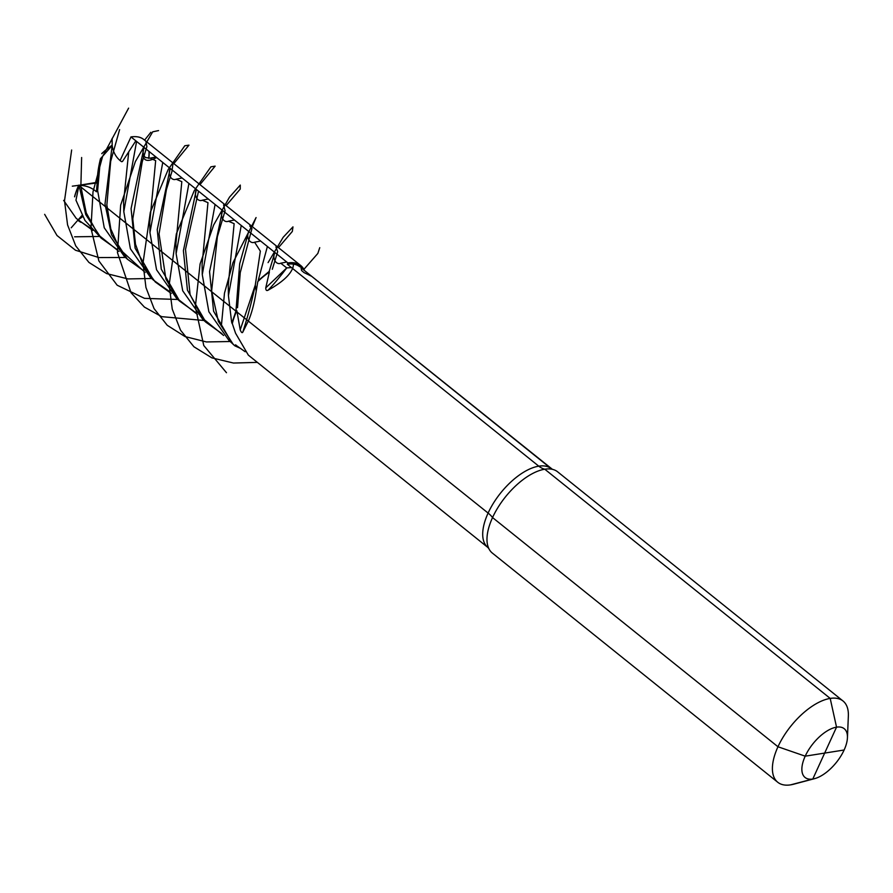 <?xml version="1.0" encoding="UTF-8"?>
<svg xmlns="http://www.w3.org/2000/svg" width="893" height="893" viewBox="0 0 893 893"><rect width="100%" height="100%" fill="white"/><g stroke="black" fill="none" stroke-linecap="round" stroke-linejoin="round"><path stroke-width="1.34" d="M245.162 351.73L236.455 345.591A50.555 24.2 -51.2 0 1 235.585 344.81L234.904 345.859L240.775 348.493M232.37 321.636L232.314 323.623A50.555 24.2 -51.2 0 1 236.846 310.731L235.953 311.121L232.37 321.636L231.566 321.692L228.429 295.639L241.244 225.471M259.696 279.319L257.798 281.596A50.555 24.2 -51.2 0 1 269.373 272.097L269.161 271.427L259.696 279.319L258.512 279.297L267.398 246.479M97.415 182.284L78.774 185.309L488.103 513.062A50.555 24.2 -51.2 0 1 506.498 486.294A50.555 24.2 -51.2 0 1 551.204 468.669L311.635 276.294L303.933 272.544L301.533 270.49L300.718 266.069M301.309 266.482L295.438 263.848L293.585 264.138A50.555 24.2 -51.2 0 1 299.758 266.75A50.555 24.2 -51.2 0 0 287.3 264.239L287.903 262.944L130.992 136.942L120.075 160.584M170.228 168.453L157.235 229.646L161.265 269.161L179.716 301.198L176.669 298.452L156.554 269.775L149.946 232.615L162.76 162.448M150.147 158.15L155.661 160.662L149.756 222.491L149.946 232.615M155.951 156.989L150.002 158.173L145.526 157.57C142.969 155.025 142.445 151.788 143.952 147.847L131.081 208.638L135.111 248.154L153.551 280.19L169.625 291.643M179.716 301.198L195.79 312.65M135.836 140.837L122.475 161.499L121.537 161.678C116.391 158.005 113.266 152.625 112.161 145.548L105.006 204.039L111.491 234.613L127.398 259.193L143.472 270.635M112.138 138.415L112.161 145.548M112.138 145.537L100.474 158.72C98.409 167.225 97.393 174.235 97.426 179.75L96.444 191.783C91.722 187.586 85.918 185.431 79.019 185.309L85.739 214.61L101.233 238.185L117.307 249.638M274.865 252.473L269.161 271.427M127.398 259.193L124.35 256.447L104.235 227.76L97.627 190.611L100.474 158.72M128.737 151.732L123.602 201.483L123.792 211.608L136.596 141.451M274.754 252.886C272.008 258.858 276.406 265.221 280.748 263.212L286.742 267.911L265.757 287.859L269.373 272.097M153.551 280.19L150.504 277.444L130.389 248.767L123.792 211.608M293.585 264.138L292.971 267.431C290.437 274.787 282.143 282.378 268.101 290.192C266.56 291.029 265.779 290.258 265.757 287.859M257.798 281.596L256.213 291.107C254.36 303.129 251.781 312.974 248.5 320.665L242.751 332.241C242.103 333.212 241.266 332.419 240.217 329.885L236.846 310.731M170.117 168.855C167.359 174.827 171.769 181.19 176.111 179.192L181.815 181.647L175.921 243.499L176.111 253.623L188.914 183.456M82.692 216.642L78.093 219.957L82.022 215.425L71.217 227.793M101.233 238.185L84.947 220.415L75.961 200.211L78.997 185.286L97.404 182.875L72.322 186.168M258.244 280.648L258.512 279.297M256.213 291.107L255.286 285.034L240.217 329.885M97.426 179.75L97.627 190.611M260.6 241.021L254.594 242.215L260.343 251.134L255.286 285.034A233.821 119.562 -76.5 0 1 242.751 332.241M232.314 323.623L235.562 333.223L248.332 355.124L487.902 547.498A50.555 24.2 -51.2 0 1 488.103 513.062A20.84 8.539 -155.4 0 1 492.556 517.572L777.97 746.76A52.118 24.948 -51.2 0 1 843.025 700.994A52.118 24.948 -51.2 0 1 848.35 716.086A52.118 24.948 -51.2 0 0 843.025 700.994L557.612 471.805A52.118 24.948 128.8 0 0 552.421 469.338A52.118 24.948 -51.2 0 1 557.612 471.805L843.025 700.994A52.118 24.948 -51.2 0 0 830.189 698.404L544.775 469.216A20.84 16.186 81 0 1 538.758 466.157L287.3 264.239M237.661 346.551L235.585 344.81M196.393 189.461L183.4 250.654L187.43 290.169L205.881 322.206L202.834 319.46L182.708 290.783L176.111 253.623M205.881 322.206L221.944 333.658M78.093 219.957L91.142 228.63M222.547 210.469L209.554 271.662L213.583 311.166L232.035 343.213L234.904 345.859M232.035 343.213L228.988 340.467L208.873 311.78L202.276 274.631L215.079 204.464M248.712 231.477L239.692 263.736L235.953 311.121M231.934 323.233L231.566 321.692M234.435 220.013L228.429 221.207L234.133 223.663L228.24 285.503L228.429 295.639M208.281 199.005L202.276 200.199L207.969 202.655L202.075 264.495L202.276 274.631M538.758 466.157A50.555 24.2 -51.2 0 1 551.204 468.669L552.421 469.338A52.118 24.948 -51.2 0 0 511.51 489.978A52.118 24.948 128.8 0 0 488.817 548.548A52.118 24.948 128.8 0 0 492.344 553.08L777.758 782.268A52.118 24.948 -51.2 0 1 777.97 746.76L805.207 756.17L844.119 750.008A31.266 14.969 128.8 0 0 847.435 737.763A31.266 14.969 128.8 0 0 831.26 728.766A31.266 14.969 128.8 0 0 805.207 756.17A31.266 14.969 -51.2 0 0 814.617 778.64A31.266 14.969 128.8 0 0 847.435 737.763A31.266 14.969 128.8 0 0 836.54 727.148L830.189 698.404M844.119 750.008L824.663 753.089L844.119 750.008A31.266 14.969 -51.2 0 1 814.617 778.64L793.643 784.21A52.118 24.948 -51.2 0 1 777.758 782.268M291.464 267.576L286.742 267.911A233.821 46.492 -66 0 1 268.101 290.192M304.491 270.557A52.118 24.948 128.8 0 0 300.74 265.534A52.118 24.948 128.8 0 0 287.903 262.944M300.963 267.721L552.421 469.338A52.118 24.948 128.8 0 0 544.775 469.216M793.643 784.21A52.118 24.948 -51.2 0 1 790.595 784.858L812.786 779.031A31.266 14.969 128.8 0 0 814.617 778.64L793.643 784.21M812.786 779.031L836.54 727.148M156.632 157.536L154.422 158.619C145.671 162.604 141.931 159.814 143.215 150.236M80.962 222.279A52.118 24.948 -51.2 0 1 77.724 220.069M74.577 196.683A52.118 24.948 -51.2 0 1 78.763 185.13M101.813 153.529A52.118 24.948 -51.2 0 1 112.161 145.168M138.37 136.964A52.118 24.948 -51.2 0 1 143.795 139.509M81.04 222.346A52.118 24.948 -51.2 0 1 77.847 220.18M74.621 196.851A52.118 24.948 -51.2 0 1 78.774 185.309M101.78 153.685A52.118 24.948 -51.2 0 1 112.127 145.302M138.359 137.009A52.118 24.948 -51.2 0 1 144.554 140.168M173.052 163.006L171.869 171.791L166.411 189.629L159.054 233.91L165.919 279.107L177.618 298.842L197.487 314.492M173.811 163.62L188.959 145.146L184.806 145.749L168.185 169.514L150.337 212.311L142.98 263.268L145.95 287.479L154.054 308.61L167.237 325.298L184.996 336.561L206.406 341.941L230.204 341.506M198.525 191.169L185.521 249.381L190.086 294.567L202.331 318.075L223.641 335.5M74.61 236.801L99.402 236.466M199.976 184.628L215.135 166.131L210.904 166.824L194.194 190.789L176.356 233.821L169.145 284.923L172.26 309.134L180.542 330.209L193.926 346.763L211.864 357.87L233.441 363.038L257.363 362.379M63.637 200.389L76.229 218.383L92.85 230.472M223.607 204.944L225.081 210.781L217.379 236.667L211.63 291.051L218.35 321.38L233.408 344.642M44.65 214.342L57.007 235.518L75.47 250.23L98.889 257.564L125.556 257.474M226.13 205.624L240.228 189.07L240.284 185.074L229.456 197.197L213.673 224.969L200.099 263.948L195.333 306.879L203.771 345.524L226.476 372.716M81.631 157.503L80.861 186.525L86.241 212.902L98.353 234.881L119.003 251.469M249.761 225.951L251.96 228.541L240.25 272.588L237.538 307.694M71.652 150.013L64.508 200.802L67.567 224.88L75.726 245.876L88.932 262.43L106.669 273.604L128.012 278.929L151.721 278.482M252.295 226.632L256.079 217.557L233.006 262.575L224.478 293.194L221.442 325.152M119.606 129.585L110.676 161.387L106.859 205.022L110.832 229.043L119.74 249.214L145.157 272.477M275.926 246.959L277.69 251.703L272.309 269.284M128.603 108.142L102.561 156.576L93.006 191.85L90.986 228.329L98.866 260.923L117.173 285.224L144.521 298.351L177.886 299.49M278.46 247.64L292.324 231.454L292.971 226.867L283.159 237.304L268.079 262.62M145.983 141.775L146.887 146.642L142.233 161.834L132.789 218.897L135.502 244.236L143.025 265.21L155.27 281.965L171.322 293.484M158.563 130.59L152.703 131.818L135.379 161.544L120.667 205.111L117.441 252.552L131.037 292.703L144.398 307.08L161.6 316.647L204.039 320.498M303.899 269.351L317.841 253.445L319.75 247.662M150.85 132.287L144.588 140.145M130.88 136.975A52.006 24.892 -51.2 0 1 131.003 136.953A52.118 24.948 128.8 0 1 143.829 139.542C140.692 136.997 136.395 136.127 130.936 136.93M148.986 151.386A52.006 24.892 -51.2 0 1 148.662 158.34M148.807 158.329A52.118 24.948 128.8 0 0 149.131 151.509M182.116 177.997L176.111 179.192M248.589 231.879C245.843 237.851 250.252 244.213 254.594 242.215M222.435 210.871C219.678 216.843 224.087 223.205 228.429 221.207M196.27 189.863C193.524 195.835 197.933 202.198 202.276 200.199M488.817 548.548L487.902 547.498M847.435 737.763L848.35 716.086L847.435 737.763M286.753 262.029L280.748 263.212M300.74 265.534L143.829 139.542"/></g></svg>
